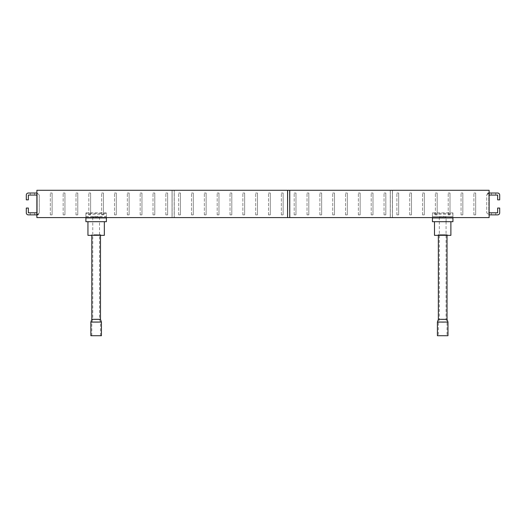 <?xml version="1.0" encoding="UTF-8"?>
<svg xmlns="http://www.w3.org/2000/svg" width="526" height="526" viewBox="0 0 526 526"><rect width="100%" height="100%" fill="white"/><g stroke="black" fill="none" stroke-linecap="round" stroke-linejoin="round"><path stroke-width="0.39" stroke-dasharray="2.63 1.97" d="M85.902 213.319L85.902 217.6L85.902 216.574L85.902 217.6L36.879 217.6L36.879 190.287L36.879 217.6L36.879 190.287L172.061 190.287L172.061 217.6L172.127 190.287L172.127 217.6L174.244 217.6L174.244 190.287L174.178 217.6L174.178 190.287L172.061 190.287L172.061 217.6L106.383 217.6L106.383 213.319L85.902 213.319L85.902 214.253L106.383 214.253L106.383 213.319M36.879 212.82L37.221 212.82L37.221 214.871L37.221 193.022L39.272 195.067L39.272 212.82L37.221 214.871L28.351 214.871A2.051 2.051 0 0 1 26.3 212.82L26.3 208.04L28.351 208.04L28.351 212.82L37.221 212.82L37.221 214.871L37.221 193.022L37.221 195.067L36.879 195.067M50.332 214.871L50.332 193.022L50.332 214.871L52.107 214.871L52.107 193.022L50.332 193.022L52.107 193.022L52.107 214.871L50.332 214.871M63.166 214.871L63.166 193.022L63.166 214.871L64.941 214.871L64.941 193.022L63.166 193.022L64.941 193.022L64.941 214.871L63.166 214.871M76 214.871L76 193.022L76 214.871L77.776 214.871L77.776 193.022L76 193.022L77.776 193.022L77.776 214.871L76 214.871M88.835 214.871L88.835 193.022L88.835 214.871L90.61 214.871L90.61 193.022L88.835 193.022L90.61 193.022L90.61 214.871L88.835 214.871M101.676 214.871L101.676 193.022L101.676 214.871L103.444 214.871L103.444 193.022L101.676 193.022L103.444 193.022L103.444 214.871L101.676 214.871M114.51 214.871L114.51 193.022L114.51 214.871L116.285 214.871L116.285 193.022L114.51 193.022L116.285 193.022L116.285 214.871L114.51 214.871M127.345 214.871L127.345 193.022L127.345 214.871L129.12 214.871L129.12 193.022L127.345 193.022L129.12 193.022L129.12 214.871L127.345 214.871M140.179 214.871L140.179 193.022L140.179 214.871L141.954 214.871L141.954 193.022L140.179 193.022L141.954 193.022L141.954 214.871L140.179 214.871M153.013 214.871L153.013 193.022L153.013 214.871L154.789 214.871L154.789 193.022L153.013 193.022L154.789 193.022L154.789 214.871L153.013 214.871M165.848 214.871L165.848 193.022L165.848 214.871L167.623 214.871L167.623 193.022L165.848 193.022L167.623 193.022L167.623 214.871L165.848 214.871M178.682 214.871L178.682 193.022L178.682 214.871L180.457 214.871L180.457 193.022L178.682 193.022L180.457 193.022L180.457 214.871L178.682 214.871M191.517 214.871L191.517 193.022L191.517 214.871L193.292 214.871L193.292 193.022L191.517 193.022L193.292 193.022L193.292 214.871L191.517 214.871M204.351 214.871L204.351 193.022L204.351 214.871L206.126 214.871L206.126 193.022L204.351 193.022L206.126 193.022L206.126 214.871L204.351 214.871M217.192 214.871L217.192 193.022L217.192 214.871L218.967 214.871L218.967 193.022L217.192 193.022L218.967 193.022L218.967 214.871L217.192 214.871M230.026 214.871L230.026 193.022L230.026 214.871L231.802 214.871L231.802 193.022L230.026 193.022L231.802 193.022L231.802 214.871L230.026 214.871M242.861 214.871L242.861 193.022L242.861 214.871L244.636 214.871L244.636 193.022L242.861 193.022L244.636 193.022L244.636 214.871L242.861 214.871M255.695 214.871L255.695 193.022L255.695 214.871L257.47 214.871L257.47 193.022L255.695 193.022L257.47 193.022L257.47 214.871L255.695 214.871M268.53 214.871L268.53 193.022L268.53 214.871L270.305 214.871L270.305 193.022L268.53 193.022L270.305 193.022L270.305 214.871L268.53 214.871M281.364 214.871L281.364 193.022L281.364 214.871L283.139 214.871L283.139 193.022L281.364 193.022L283.139 193.022L283.139 214.871L281.364 214.871M294.198 214.871L294.198 193.022L294.198 214.871L295.974 214.871L295.974 193.022L294.198 193.022L295.974 193.022L295.974 214.871L294.198 214.871M307.033 214.871L307.033 193.022L307.033 214.871L308.808 214.871L308.808 193.022L307.033 193.022L308.808 193.022L308.808 214.871L307.033 214.871M319.874 214.871L319.874 193.022L319.874 214.871L321.649 214.871L321.649 193.022L319.874 193.022L321.649 193.022L321.649 214.871L319.874 214.871M332.708 214.871L332.708 193.022L332.708 214.871L334.483 214.871L334.483 193.022L332.708 193.022L334.483 193.022L334.483 214.871L332.708 214.871M345.543 214.871L345.543 193.022L345.543 214.871L347.318 214.871L347.318 193.022L345.543 193.022L347.318 193.022L347.318 214.871L345.543 214.871M358.377 214.871L358.377 193.022L358.377 214.871L360.152 214.871L360.152 193.022L358.377 193.022L360.152 193.022L360.152 214.871L358.377 214.871M371.211 214.871L371.211 193.022L371.211 214.871L372.987 214.871L372.987 193.022L371.211 193.022L372.987 193.022L372.987 214.871L371.211 214.871M384.046 214.871L384.046 193.022L384.046 214.871L385.821 214.871L385.821 193.022L384.046 193.022L385.821 193.022L385.821 214.871L384.046 214.871M396.88 214.871L396.88 193.022L396.88 214.871L398.655 214.871L398.655 193.022L396.88 193.022L398.655 193.022L398.655 214.871L396.88 214.871M409.715 214.871L409.715 193.022L409.715 214.871L411.49 214.871L411.49 193.022L409.715 193.022L411.49 193.022L411.49 214.871L409.715 214.871M422.556 214.871L422.556 193.022L422.556 214.871L424.324 214.871L424.324 193.022L422.556 193.022L424.324 193.022L424.324 214.871L422.556 214.871M435.39 214.871L435.39 193.022L435.39 214.871L437.165 214.871L437.165 193.022L435.39 193.022L437.165 193.022L437.165 214.871L435.39 214.871M448.224 214.871L448.224 193.022L448.224 214.871L450 214.871L450 193.022L448.224 193.022L450 193.022L450 214.871L448.224 214.871M461.059 214.871L461.059 193.022L461.059 214.871L462.834 214.871L462.834 193.022L461.059 193.022L462.834 193.022L462.834 214.871L461.059 214.871M473.893 214.871L473.893 193.022L473.893 214.871L475.668 214.871L475.668 193.022L473.893 193.022L475.668 193.022L475.668 214.871L473.893 214.871M487.865 193.233L486.728 195.067L486.728 212.82L486.728 195.067L488.779 193.022L488.779 214.871L486.728 212.82L488.779 214.871L488.779 193.022L488.779 195.067L497.649 195.067L497.649 199.847L499.7 199.847L499.7 195.067A2.051 2.051 0 0 0 497.649 193.022L488.779 193.022L488.779 195.067L489.121 195.067M432.451 216.666L432.451 217.6L432.451 216.574L452.932 216.666L452.932 217.6L489.121 217.6L489.121 190.287L489.121 203.943L489.121 190.287L392.376 190.287L392.376 217.6L392.442 190.287L392.442 217.6L432.451 217.6L432.451 212.885L432.451 214.253L452.932 214.253L452.932 212.885L452.932 213.319L432.451 213.319M287.643 190.287L287.643 217.6M289.695 190.287L289.695 217.6M289.76 190.287L289.76 217.6M287.577 190.287L287.577 217.6M38.135 214.654L39.272 212.82L39.272 195.067L37.221 193.022L37.221 195.067L28.351 195.067L28.351 199.847L26.3 199.847L26.3 195.067A2.051 2.051 0 0 1 28.351 193.022L36.879 193.022M390.259 217.6L390.325 190.287L390.325 217.6L392.376 217.6L392.376 190.287L390.259 190.287L390.259 217.6L390.259 190.287L174.244 190.287L174.244 217.6L390.259 217.6M85.902 216.666L106.383 216.666L106.383 217.6L106.383 216.666M452.932 216.666L452.932 213.319M447.028 235.352L447.028 234.668L438.355 234.668L447.028 234.668L447.711 235.352L437.671 235.352L447.711 235.352M434.502 235.352L450.887 235.352M434.502 221.696L450.887 221.696L434.502 221.696M452.932 214.253L452.932 221.696L432.451 221.696L432.451 214.253M99.559 217.323C97.284 215.903 95.009 215.903 92.727 217.323L99.559 217.323L99.559 221.696L92.727 221.696L99.559 221.696M93.845 335.713L100.479 335.713L93.845 335.713M101.433 335.713L90.853 335.713M94.351 221.696L99.519 221.696L94.351 221.696M100.479 319.321L91.807 319.321M93.845 234.668L100.479 234.668L93.845 234.668M101.433 322.057L90.853 322.057M94.351 319.486L99.519 319.486L94.351 319.486M98.441 322.221L91.807 322.221L98.441 322.221M34.631 193.022L30.258 193.022L34.631 193.022L30.258 193.022L34.631 193.022L34.631 195.067L30.258 195.067L34.631 195.067L34.631 193.022M34.631 212.82L30.258 212.82L34.631 212.82L30.258 212.82L34.631 212.82L34.631 214.871L30.258 214.871L34.631 214.871L34.631 212.82M34.631 195.067L30.258 195.067L34.631 195.067M30.258 214.871L34.631 214.871L30.258 214.871L30.258 212.82L30.258 214.871M36.879 214.871L37.221 214.871M495.742 193.022L491.369 193.022L495.742 193.022L491.369 193.022L495.742 193.022L495.742 195.067L491.369 195.067L495.742 195.067L495.742 193.022M495.742 212.82L491.369 212.82L495.742 212.82L491.369 212.82L495.742 212.82L495.742 214.871L491.369 214.871L495.742 214.871L495.742 212.82M495.742 195.067L491.369 195.067L495.742 195.067M491.369 214.871L495.742 214.871L491.369 214.871L491.369 212.82L491.369 214.871M489.121 214.871L488.779 214.871L488.779 212.82L488.779 214.871L497.649 214.871A2.051 2.051 0 0 0 499.7 212.82L499.7 208.04L497.649 208.04L497.649 212.82L489.121 212.82M488.779 193.022L489.121 193.022M101.163 235.352L91.123 235.352L101.163 235.352L100.479 234.668L100.479 235.352M87.947 235.352L104.332 235.352M87.947 221.696L104.332 221.696L87.947 221.696M85.902 214.253L85.902 221.696L106.383 221.696L106.383 214.253M441.472 319.486L446.074 319.486L441.472 319.486M444.26 322.221L438.355 322.221L444.26 322.221M441.13 335.713L447.028 335.713L441.13 335.713M443.911 221.696L439.315 221.696L443.911 221.696M447.028 319.321L438.355 319.321M447.981 322.057L437.402 322.057M447.981 335.713L437.402 335.713M446.107 221.696L439.276 221.696L446.107 221.696L446.107 217.323C443.832 215.91 441.557 215.91 439.276 217.323L446.107 217.323M438.355 235.352L438.355 234.668L437.671 235.352M432.451 216.574L452.932 216.574M432.451 212.885L452.932 212.885M98.191 217.6L94.095 217.6M92.727 217.323L92.727 221.696M91.807 235.352L91.807 234.668L91.123 235.352M100.479 335.713L100.479 322.221L99.519 319.486L99.519 221.696M91.807 335.713L91.807 322.221L92.76 319.486L92.76 221.696M30.258 193.022L30.258 195.067L30.258 193.022M491.369 193.022L491.369 195.067L491.369 193.022M85.902 212.885L106.383 212.885M85.902 216.574L106.383 216.574M439.315 221.696L439.315 319.486L438.355 322.221L438.355 335.713M446.074 221.696L446.074 319.486L447.028 322.221L447.028 335.713M439.276 217.323L439.276 221.696M444.74 217.6L440.643 217.6"/><path stroke-width="0.79" d="M287.577 190.287L36.879 190.287L36.879 217.6L287.577 217.6L287.577 190.287L289.76 190.287L289.76 217.6L289.695 190.287M289.76 190.287L489.121 190.287L489.121 217.6L289.76 217.6M287.577 217.6L287.643 190.287M488.779 193.022L487.865 193.233M37.221 214.871L38.135 214.654M434.502 221.696L434.502 235.352L450.887 235.352L450.887 221.696M452.932 217.6L452.932 217.935L432.451 217.935L432.451 217.6M432.451 217.935L432.451 221.696L452.932 221.696L452.932 217.935M90.853 335.713L101.433 335.713L101.433 322.057L90.853 322.057L90.853 335.713M91.807 235.352L91.807 319.321L100.479 319.321L100.479 235.352M36.879 214.871L28.351 214.871A2.051 2.051 0 0 1 26.3 212.82L26.3 208.04L28.351 208.04L28.351 212.82L36.879 212.82M36.879 195.067L28.351 195.067L28.351 199.847L26.3 199.847L26.3 195.067A2.051 2.051 0 0 1 28.351 193.022L36.879 193.022M489.121 212.82L497.649 212.82L497.649 208.04L499.7 208.04L499.7 212.82A2.051 2.051 0 0 1 497.649 214.871L489.121 214.871M489.121 193.022L497.649 193.022A2.051 2.051 0 0 1 499.7 195.067L499.7 199.847L497.649 199.847L497.649 195.067L489.121 195.067M106.383 217.6L106.383 217.935L85.902 217.935L85.902 217.6M104.332 221.696L104.332 235.352L87.947 235.352L87.947 221.696M106.383 217.935L106.383 221.696L85.902 221.696L85.902 217.935M438.355 319.321L447.028 319.321L447.981 322.057L437.402 322.057L438.355 319.321L438.355 235.352M437.402 322.057L437.402 335.713L447.981 335.713L447.981 322.057M287.643 217.6L289.695 217.6M91.807 319.321L90.853 322.057M100.479 319.321L101.433 322.057M447.028 319.321L447.028 235.352"/></g></svg>
